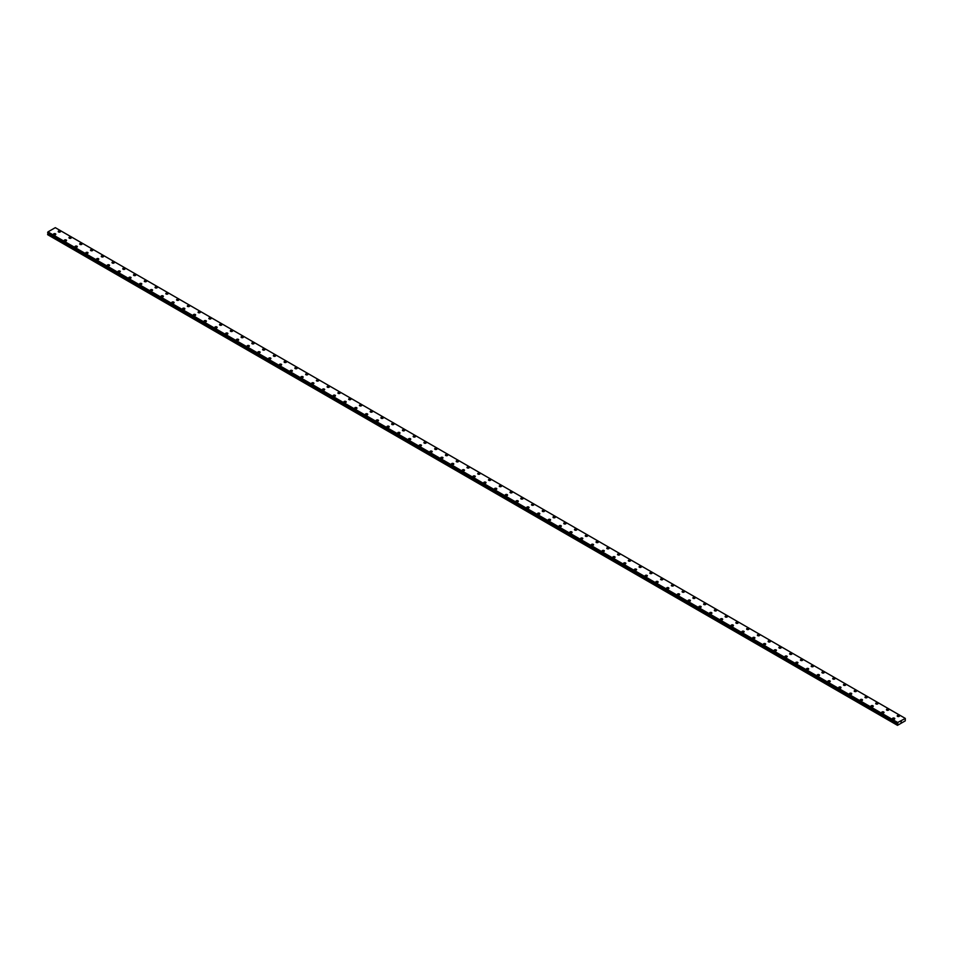 <?xml version="1.0" encoding="UTF-8"?>
<svg xmlns="http://www.w3.org/2000/svg" width="953" height="953" viewBox="0 0 953 953"><rect width="100%" height="100%" fill="white"/><g stroke="black" fill="none" stroke-linecap="round" stroke-linejoin="round"><path stroke-width="1.43" d="M58.228 231.519A1.144 0.655 180 0 1 60.515 231.519A1.144 0.655 180 0 1 58.228 231.519A1.144 0.655 180 0 1 60.515 231.519M68.985 237.726A1.144 0.655 180 0 1 71.272 237.726A1.144 0.655 180 0 1 68.985 237.726A1.144 0.655 180 0 1 71.272 237.726M79.742 243.944A1.144 0.655 180 0 1 82.029 243.944M81.696 243.468A1.144 0.655 180 0 1 80.076 244.409A1.144 0.655 180 0 1 81.696 243.468M90.499 250.151A1.144 0.655 180 0 1 92.786 250.151A1.144 0.655 180 0 1 90.499 250.151A1.144 0.655 180 0 1 92.786 250.151M101.256 256.357A1.144 0.655 180 0 1 103.543 256.357A1.144 0.655 180 0 1 101.256 256.357A1.144 0.655 180 0 1 103.543 256.357M112.013 262.563A1.144 0.655 180 0 1 114.3 262.575A1.144 0.655 180 0 1 112.013 262.563A1.144 0.655 180 0 1 114.3 262.563M122.77 268.782A1.144 0.655 180 0 1 125.057 268.782A1.144 0.655 180 0 1 122.77 268.782A1.144 0.655 180 0 1 125.057 268.782M133.527 274.988A1.144 0.655 180 0 1 135.814 274.988A1.144 0.655 180 0 1 133.527 274.988A1.144 0.655 180 0 1 135.814 274.988M144.284 281.195A1.144 0.655 180 0 1 146.559 281.206A1.144 0.655 180 0 1 144.284 281.195A1.144 0.655 180 0 1 146.559 281.195M156.983 286.948A1.144 0.655 180 0 1 155.375 287.877A1.144 0.655 180 0 1 156.983 286.948M155.041 287.413A1.144 0.655 180 0 1 157.316 287.413M165.798 293.619A1.144 0.655 180 0 1 168.073 293.619A1.144 0.655 180 0 1 165.798 293.619A1.144 0.655 180 0 1 168.073 293.619M176.555 299.826A1.144 0.655 180 0 1 178.83 299.826A1.144 0.655 180 0 1 176.555 299.826A1.144 0.655 180 0 1 178.83 299.826M187.312 306.044A1.144 0.655 180 0 1 189.587 306.044A1.144 0.655 180 0 1 187.312 306.044A1.144 0.655 180 0 1 189.587 306.044M198.069 312.25A1.144 0.655 180 0 1 200.344 312.25A1.144 0.655 180 0 1 198.069 312.25A1.144 0.655 180 0 1 200.344 312.25M208.826 318.457A1.144 0.655 180 0 1 211.101 318.457A1.144 0.655 180 0 1 208.826 318.457A1.144 0.655 180 0 1 211.101 318.457M219.571 324.663A1.144 0.655 180 0 1 221.858 324.675A1.144 0.655 180 0 1 219.571 324.663A1.144 0.655 180 0 1 221.858 324.663M230.328 330.882A1.144 0.655 180 0 1 232.615 330.882A1.144 0.655 180 0 1 230.328 330.882A1.144 0.655 180 0 1 232.615 330.882M241.085 337.088A1.144 0.655 180 0 1 243.372 337.088A1.144 0.655 180 0 1 241.085 337.088A1.144 0.655 180 0 1 243.372 337.088M251.842 343.294A1.144 0.655 180 0 1 254.129 343.306A1.144 0.655 180 0 1 251.842 343.294A1.144 0.655 180 0 1 254.129 343.294M262.599 349.513A1.144 0.655 180 0 1 264.886 349.513A1.144 0.655 180 0 1 262.599 349.513A1.144 0.655 180 0 1 264.886 349.513M273.356 355.719A1.144 0.655 180 0 1 275.643 355.719A1.144 0.655 180 0 1 273.356 355.719A1.144 0.655 180 0 1 275.643 355.719M284.113 361.926A1.144 0.655 180 0 1 286.4 361.926A1.144 0.655 180 0 1 284.113 361.926A1.144 0.655 180 0 1 286.4 361.926M294.87 368.144A1.144 0.655 180 0 1 297.157 368.144A1.144 0.655 180 0 1 294.87 368.144A1.144 0.655 180 0 1 297.157 368.144M305.627 374.35A1.144 0.655 180 0 1 307.902 374.35A1.144 0.655 180 0 1 305.627 374.35A1.144 0.655 180 0 1 307.902 374.35M316.384 380.557A1.144 0.655 180 0 1 318.659 380.557A1.144 0.655 180 0 1 316.384 380.557A1.144 0.655 180 0 1 318.659 380.557M327.141 386.775A1.144 0.655 180 0 1 329.416 386.775M329.083 386.299A1.144 0.655 180 0 1 327.475 387.24A1.144 0.655 180 0 1 329.083 386.299M337.898 392.981A1.144 0.655 180 0 1 340.173 392.981A1.144 0.655 180 0 1 337.898 392.981A1.144 0.655 180 0 1 340.173 392.981M348.655 399.188A1.144 0.655 180 0 1 350.93 399.188A1.144 0.655 180 0 1 348.655 399.188A1.144 0.655 180 0 1 350.93 399.188M359.412 405.394A1.144 0.655 180 0 1 361.687 405.406A1.144 0.655 180 0 1 359.412 405.394A1.144 0.655 180 0 1 361.687 405.394M370.169 411.613A1.144 0.655 180 0 1 372.444 411.613A1.144 0.655 180 0 1 370.169 411.613A1.144 0.655 180 0 1 372.444 411.613M380.914 417.819A1.144 0.655 180 0 1 383.201 417.819A1.144 0.655 180 0 1 380.914 417.819A1.144 0.655 180 0 1 383.201 417.819M391.671 424.025A1.144 0.655 180 0 1 393.958 424.037A1.144 0.655 180 0 1 391.671 424.025A1.144 0.655 180 0 1 393.958 424.025M402.428 430.244A1.144 0.655 180 0 1 404.715 430.244A1.144 0.655 180 0 1 402.428 430.244A1.144 0.655 180 0 1 404.715 430.244M413.185 436.45A1.144 0.655 180 0 1 415.472 436.45A1.144 0.655 180 0 1 413.185 436.45A1.144 0.655 180 0 1 415.472 436.45M423.942 442.657A1.144 0.655 180 0 1 426.229 442.657A1.144 0.655 180 0 1 423.942 442.657A1.144 0.655 180 0 1 426.229 442.657M434.699 448.875A1.144 0.655 180 0 1 436.986 448.875A1.144 0.655 180 0 1 434.699 448.875A1.144 0.655 180 0 1 436.986 448.875M445.456 455.081A1.144 0.655 180 0 1 447.743 455.081A1.144 0.655 180 0 1 445.456 455.081A1.144 0.655 180 0 1 447.743 455.081M456.213 461.288A1.144 0.655 180 0 1 458.5 461.288A1.144 0.655 180 0 1 456.213 461.288A1.144 0.655 180 0 1 458.5 461.288M466.97 467.494A1.144 0.655 180 0 1 469.245 467.506A1.144 0.655 180 0 1 466.97 467.494A1.144 0.655 180 0 1 469.245 467.494M477.727 473.712A1.144 0.655 180 0 1 480.002 473.712A1.144 0.655 180 0 1 477.727 473.712A1.144 0.655 180 0 1 480.002 473.712M488.484 479.919A1.144 0.655 180 0 1 490.759 479.919A1.144 0.655 180 0 1 488.484 479.919A1.144 0.655 180 0 1 490.759 479.919M499.241 486.125A1.144 0.655 180 0 1 501.516 486.137A1.144 0.655 180 0 1 499.241 486.125A1.144 0.655 180 0 1 501.516 486.125M509.998 492.344A1.144 0.655 180 0 1 512.273 492.344A1.144 0.655 180 0 1 509.998 492.344A1.144 0.655 180 0 1 512.273 492.344M520.755 498.55A1.144 0.655 180 0 1 523.03 498.55A1.144 0.655 180 0 1 520.755 498.55A1.144 0.655 180 0 1 523.03 498.55M531.512 504.756A1.144 0.655 180 0 1 533.787 504.756A1.144 0.655 180 0 1 531.512 504.756A1.144 0.655 180 0 1 533.787 504.756M542.257 510.975A1.144 0.655 180 0 1 544.544 510.975A1.144 0.655 180 0 1 542.257 510.975A1.144 0.655 180 0 1 544.544 510.975M553.014 517.181A1.144 0.655 180 0 1 555.301 517.181A1.144 0.655 180 0 1 553.014 517.181A1.144 0.655 180 0 1 555.301 517.181M563.771 523.388A1.144 0.655 180 0 1 566.058 523.388A1.144 0.655 180 0 1 563.771 523.388A1.144 0.655 180 0 1 566.058 523.388M574.528 529.606A1.144 0.655 180 0 1 576.815 529.606M576.482 529.129A1.144 0.655 180 0 1 574.862 530.071A1.144 0.655 180 0 1 576.482 529.129M585.285 535.812A1.144 0.655 180 0 1 587.572 535.812A1.144 0.655 180 0 1 585.285 535.812A1.144 0.655 180 0 1 587.572 535.812M596.042 542.019A1.144 0.655 180 0 1 598.329 542.019A1.144 0.655 180 0 1 596.042 542.019A1.144 0.655 180 0 1 598.329 542.019M606.799 548.225A1.144 0.655 180 0 1 609.086 548.237A1.144 0.655 180 0 1 606.799 548.225A1.144 0.655 180 0 1 609.086 548.225M617.556 554.443A1.144 0.655 180 0 1 619.843 554.443A1.144 0.655 180 0 1 617.556 554.443A1.144 0.655 180 0 1 619.843 554.443M628.313 560.65A1.144 0.655 180 0 1 630.588 560.65A1.144 0.655 180 0 1 628.313 560.65A1.144 0.655 180 0 1 630.588 560.65M639.07 566.856A1.144 0.655 180 0 1 641.345 566.868A1.144 0.655 180 0 1 639.07 566.856A1.144 0.655 180 0 1 641.345 566.856M649.827 573.075A1.144 0.655 180 0 1 652.102 573.075A1.144 0.655 180 0 1 649.827 573.075A1.144 0.655 180 0 1 652.102 573.075M660.584 579.281A1.144 0.655 180 0 1 662.859 579.281A1.144 0.655 180 0 1 660.584 579.281A1.144 0.655 180 0 1 662.859 579.281M671.341 585.487A1.144 0.655 180 0 1 673.616 585.487A1.144 0.655 180 0 1 671.341 585.487A1.144 0.655 180 0 1 673.616 585.487M682.098 591.706A1.144 0.655 180 0 1 684.373 591.706A1.144 0.655 180 0 1 682.098 591.706A1.144 0.655 180 0 1 684.373 591.706M692.855 597.912A1.144 0.655 180 0 1 695.13 597.912A1.144 0.655 180 0 1 692.855 597.912A1.144 0.655 180 0 1 695.13 597.912M703.612 604.119A1.144 0.655 180 0 1 705.887 604.119A1.144 0.655 180 0 1 703.612 604.119A1.144 0.655 180 0 1 705.887 604.119M714.357 610.325A1.144 0.655 180 0 1 716.644 610.337A1.144 0.655 180 0 1 714.357 610.325A1.144 0.655 180 0 1 716.644 610.325M725.114 616.543A1.144 0.655 180 0 1 727.401 616.543A1.144 0.655 180 0 1 725.114 616.543A1.144 0.655 180 0 1 727.401 616.543M735.871 622.75A1.144 0.655 180 0 1 738.158 622.75A1.144 0.655 180 0 1 735.871 622.75A1.144 0.655 180 0 1 738.158 622.75M746.628 628.956A1.144 0.655 180 0 1 748.915 628.968A1.144 0.655 180 0 1 746.628 628.956A1.144 0.655 180 0 1 748.915 628.956M757.385 635.174A1.144 0.655 180 0 1 759.672 635.174A1.144 0.655 180 0 1 757.385 635.174A1.144 0.655 180 0 1 759.672 635.174M768.142 641.381A1.144 0.655 180 0 1 770.429 641.381A1.144 0.655 180 0 1 768.142 641.381A1.144 0.655 180 0 1 770.429 641.381M778.899 647.587A1.144 0.655 180 0 1 781.186 647.587A1.144 0.655 180 0 1 778.899 647.587A1.144 0.655 180 0 1 781.186 647.587M789.656 653.806A1.144 0.655 180 0 1 791.943 653.806A1.144 0.655 180 0 1 789.656 653.806A1.144 0.655 180 0 1 791.943 653.806M800.413 660.012A1.144 0.655 180 0 1 802.688 660.012A1.144 0.655 180 0 1 800.413 660.012A1.144 0.655 180 0 1 802.688 660.012M811.17 666.218A1.144 0.655 180 0 1 813.445 666.218A1.144 0.655 180 0 1 811.17 666.218A1.144 0.655 180 0 1 813.445 666.218M821.927 672.437A1.144 0.655 180 0 1 824.202 672.437M823.868 671.96A1.144 0.655 180 0 1 822.26 672.901A1.144 0.655 180 0 1 823.868 671.96M832.684 678.643A1.144 0.655 180 0 1 834.959 678.643A1.144 0.655 180 0 1 832.684 678.643A1.144 0.655 180 0 1 834.959 678.643M843.441 684.85A1.144 0.655 180 0 1 845.716 684.85A1.144 0.655 180 0 1 843.441 684.85A1.144 0.655 180 0 1 845.716 684.85M854.198 691.056A1.144 0.655 180 0 1 856.473 691.068A1.144 0.655 180 0 1 854.198 691.056A1.144 0.655 180 0 1 856.473 691.056M864.955 697.274A1.144 0.655 180 0 1 867.23 697.274A1.144 0.655 180 0 1 864.955 697.274A1.144 0.655 180 0 1 867.23 697.274M875.7 703.481A1.144 0.655 180 0 1 877.987 703.481A1.144 0.655 180 0 1 875.7 703.481A1.144 0.655 180 0 1 877.987 703.481M886.457 709.687A1.144 0.655 180 0 1 888.744 709.699A1.144 0.655 180 0 1 886.457 709.687A1.144 0.655 180 0 1 888.744 709.687M897.214 715.906A1.144 0.655 180 0 1 899.501 715.906A1.144 0.655 180 0 1 897.214 715.906A1.144 0.655 180 0 1 899.501 715.906M53.499 234.247A1.144 0.655 180 0 1 55.786 234.247A1.144 0.655 180 0 1 53.499 234.247A1.144 0.655 180 0 1 55.786 234.247M64.256 240.466A1.144 0.655 180 0 1 66.543 240.466A1.144 0.655 180 0 1 64.256 240.466A1.144 0.655 180 0 1 66.543 240.466M75.013 246.672A1.144 0.655 180 0 1 77.3 246.672A1.144 0.655 180 0 1 75.013 246.672A1.144 0.655 180 0 1 77.3 246.672M85.77 252.879A1.144 0.655 180 0 1 88.045 252.879A1.144 0.655 180 0 1 85.77 252.879A1.144 0.655 180 0 1 88.045 252.879M96.527 259.085A1.144 0.655 180 0 1 98.802 259.097A1.144 0.655 180 0 1 96.527 259.085A1.144 0.655 180 0 1 98.802 259.085M107.284 265.303A1.144 0.655 180 0 1 109.559 265.303A1.144 0.655 180 0 1 107.284 265.303A1.144 0.655 180 0 1 109.559 265.303M118.041 271.51A1.144 0.655 180 0 1 120.316 271.51A1.144 0.655 180 0 1 118.041 271.51A1.144 0.655 180 0 1 120.316 271.51M128.798 277.716A1.144 0.655 180 0 1 131.073 277.728A1.144 0.655 180 0 1 128.798 277.716A1.144 0.655 180 0 1 131.073 277.716M139.555 283.934A1.144 0.655 180 0 1 141.83 283.934A1.144 0.655 180 0 1 139.555 283.934A1.144 0.655 180 0 1 141.83 283.934M150.312 290.141A1.144 0.655 180 0 1 152.587 290.141A1.144 0.655 180 0 1 150.312 290.141A1.144 0.655 180 0 1 152.587 290.141M161.057 296.347A1.144 0.655 180 0 1 163.344 296.347A1.144 0.655 180 0 1 161.057 296.347A1.144 0.655 180 0 1 163.344 296.347M171.814 302.566A1.144 0.655 180 0 1 174.101 302.566A1.144 0.655 180 0 1 171.814 302.566A1.144 0.655 180 0 1 174.101 302.566M182.571 308.772A1.144 0.655 180 0 1 184.858 308.772A1.144 0.655 180 0 1 182.571 308.772A1.144 0.655 180 0 1 184.858 308.772M193.328 314.978A1.144 0.655 180 0 1 195.615 314.978A1.144 0.655 180 0 1 193.328 314.978A1.144 0.655 180 0 1 195.615 314.978M204.085 321.197A1.144 0.655 180 0 1 206.372 321.197M206.039 320.72A1.144 0.655 180 0 1 204.418 321.661A1.144 0.655 180 0 1 206.039 320.72M214.842 327.403A1.144 0.655 180 0 1 217.129 327.403A1.144 0.655 180 0 1 214.842 327.403A1.144 0.655 180 0 1 217.129 327.403M225.599 333.61A1.144 0.655 180 0 1 227.886 333.61A1.144 0.655 180 0 1 225.599 333.61A1.144 0.655 180 0 1 227.886 333.61M238.31 339.363A1.144 0.655 180 0 1 236.689 340.292A1.144 0.655 180 0 1 238.31 339.363M236.356 339.816A1.144 0.655 180 0 1 238.643 339.816M247.113 346.034A1.144 0.655 180 0 1 249.388 346.034A1.144 0.655 180 0 1 247.113 346.034A1.144 0.655 180 0 1 249.388 346.034M257.87 352.241A1.144 0.655 180 0 1 260.145 352.241A1.144 0.655 180 0 1 257.87 352.241A1.144 0.655 180 0 1 260.145 352.241M268.627 358.447A1.144 0.655 180 0 1 270.902 358.459A1.144 0.655 180 0 1 268.627 358.447A1.144 0.655 180 0 1 270.902 358.447M279.384 364.665A1.144 0.655 180 0 1 281.659 364.665A1.144 0.655 180 0 1 279.384 364.665A1.144 0.655 180 0 1 281.659 364.665M290.141 370.872A1.144 0.655 180 0 1 292.416 370.872A1.144 0.655 180 0 1 290.141 370.872A1.144 0.655 180 0 1 292.416 370.872M300.898 377.078A1.144 0.655 180 0 1 303.173 377.078A1.144 0.655 180 0 1 300.898 377.078A1.144 0.655 180 0 1 303.173 377.078M311.655 383.297A1.144 0.655 180 0 1 313.93 383.297A1.144 0.655 180 0 1 311.655 383.297A1.144 0.655 180 0 1 313.93 383.297M322.412 389.503A1.144 0.655 180 0 1 324.687 389.503A1.144 0.655 180 0 1 322.412 389.503A1.144 0.655 180 0 1 324.687 389.503M333.157 395.709A1.144 0.655 180 0 1 335.444 395.709A1.144 0.655 180 0 1 333.157 395.709A1.144 0.655 180 0 1 335.444 395.709M343.914 401.916A1.144 0.655 180 0 1 346.201 401.928A1.144 0.655 180 0 1 343.914 401.916A1.144 0.655 180 0 1 346.201 401.916M354.671 408.134A1.144 0.655 180 0 1 356.958 408.134A1.144 0.655 180 0 1 354.671 408.134A1.144 0.655 180 0 1 356.958 408.134M365.428 414.341A1.144 0.655 180 0 1 367.715 414.341A1.144 0.655 180 0 1 365.428 414.341A1.144 0.655 180 0 1 367.715 414.341M376.185 420.547A1.144 0.655 180 0 1 378.472 420.559A1.144 0.655 180 0 1 376.185 420.547A1.144 0.655 180 0 1 378.472 420.547M386.942 426.765A1.144 0.655 180 0 1 389.229 426.765A1.144 0.655 180 0 1 386.942 426.765A1.144 0.655 180 0 1 389.229 426.765M397.699 432.972A1.144 0.655 180 0 1 399.986 432.972A1.144 0.655 180 0 1 397.699 432.972A1.144 0.655 180 0 1 399.986 432.972M408.456 439.178A1.144 0.655 180 0 1 410.743 439.178A1.144 0.655 180 0 1 408.456 439.178A1.144 0.655 180 0 1 410.743 439.178M419.213 445.396A1.144 0.655 180 0 1 421.488 445.396A1.144 0.655 180 0 1 419.213 445.396A1.144 0.655 180 0 1 421.488 445.396M429.97 451.603A1.144 0.655 180 0 1 432.245 451.603A1.144 0.655 180 0 1 429.97 451.603A1.144 0.655 180 0 1 432.245 451.603M440.727 457.809A1.144 0.655 180 0 1 443.002 457.809A1.144 0.655 180 0 1 440.727 457.809A1.144 0.655 180 0 1 443.002 457.809M451.484 464.028A1.144 0.655 180 0 1 453.759 464.028M453.425 463.551A1.144 0.655 180 0 1 451.817 464.492A1.144 0.655 180 0 1 453.425 463.551M462.241 470.234A1.144 0.655 180 0 1 464.516 470.234A1.144 0.655 180 0 1 462.241 470.234A1.144 0.655 180 0 1 464.516 470.234M472.998 476.44A1.144 0.655 180 0 1 475.273 476.44A1.144 0.655 180 0 1 472.998 476.44A1.144 0.655 180 0 1 475.273 476.44M485.696 482.194A1.144 0.655 180 0 1 484.088 483.123A1.144 0.655 180 0 1 485.696 482.194M483.755 482.647A1.144 0.655 180 0 1 486.03 482.647M494.5 488.865A1.144 0.655 180 0 1 496.787 488.865A1.144 0.655 180 0 1 494.5 488.865A1.144 0.655 180 0 1 496.787 488.865M505.257 495.072A1.144 0.655 180 0 1 507.544 495.072A1.144 0.655 180 0 1 505.257 495.072A1.144 0.655 180 0 1 507.544 495.072M516.014 501.278A1.144 0.655 180 0 1 518.301 501.29A1.144 0.655 180 0 1 516.014 501.278A1.144 0.655 180 0 1 518.301 501.278M526.771 507.496A1.144 0.655 180 0 1 529.058 507.496A1.144 0.655 180 0 1 526.771 507.496A1.144 0.655 180 0 1 529.058 507.496M537.528 513.703A1.144 0.655 180 0 1 539.815 513.703A1.144 0.655 180 0 1 537.528 513.703A1.144 0.655 180 0 1 539.815 513.703M548.285 519.909A1.144 0.655 180 0 1 550.572 519.909A1.144 0.655 180 0 1 548.285 519.909A1.144 0.655 180 0 1 550.572 519.909M559.042 526.127A1.144 0.655 180 0 1 561.329 526.127A1.144 0.655 180 0 1 559.042 526.127A1.144 0.655 180 0 1 561.329 526.127M569.799 532.334A1.144 0.655 180 0 1 572.086 532.334A1.144 0.655 180 0 1 569.799 532.334A1.144 0.655 180 0 1 572.086 532.334M580.556 538.54A1.144 0.655 180 0 1 582.831 538.54A1.144 0.655 180 0 1 580.556 538.54A1.144 0.655 180 0 1 582.831 538.54M591.313 544.747A1.144 0.655 180 0 1 593.588 544.759A1.144 0.655 180 0 1 591.313 544.747A1.144 0.655 180 0 1 593.588 544.747M602.07 550.965A1.144 0.655 180 0 1 604.345 550.965A1.144 0.655 180 0 1 602.07 550.965A1.144 0.655 180 0 1 604.345 550.965M612.827 557.171A1.144 0.655 180 0 1 615.102 557.171A1.144 0.655 180 0 1 612.827 557.171A1.144 0.655 180 0 1 615.102 557.171M623.584 563.378A1.144 0.655 180 0 1 625.859 563.39A1.144 0.655 180 0 1 623.584 563.378A1.144 0.655 180 0 1 625.859 563.378M634.341 569.596A1.144 0.655 180 0 1 636.616 569.596A1.144 0.655 180 0 1 634.341 569.596A1.144 0.655 180 0 1 636.616 569.596M645.098 575.803A1.144 0.655 180 0 1 647.373 575.803A1.144 0.655 180 0 1 645.098 575.803A1.144 0.655 180 0 1 647.373 575.803M655.843 582.009A1.144 0.655 180 0 1 658.13 582.009A1.144 0.655 180 0 1 655.843 582.009A1.144 0.655 180 0 1 658.13 582.009M666.6 588.227A1.144 0.655 180 0 1 668.887 588.227A1.144 0.655 180 0 1 666.6 588.227A1.144 0.655 180 0 1 668.887 588.227M677.357 594.434A1.144 0.655 180 0 1 679.644 594.434A1.144 0.655 180 0 1 677.357 594.434A1.144 0.655 180 0 1 679.644 594.434M688.114 600.64A1.144 0.655 180 0 1 690.401 600.64A1.144 0.655 180 0 1 688.114 600.64A1.144 0.655 180 0 1 690.401 600.64M698.871 606.858A1.144 0.655 180 0 1 701.158 606.858M700.824 606.382A1.144 0.655 180 0 1 699.204 607.323A1.144 0.655 180 0 1 700.824 606.382M709.628 613.065A1.144 0.655 180 0 1 711.915 613.065A1.144 0.655 180 0 1 709.628 613.065A1.144 0.655 180 0 1 711.915 613.065M720.385 619.271A1.144 0.655 180 0 1 722.672 619.271A1.144 0.655 180 0 1 720.385 619.271A1.144 0.655 180 0 1 722.672 619.271M733.095 625.025A1.144 0.655 180 0 1 731.475 625.954A1.144 0.655 180 0 1 733.095 625.025M731.142 625.478A1.144 0.655 180 0 1 733.429 625.478M741.899 631.696A1.144 0.655 180 0 1 744.174 631.696A1.144 0.655 180 0 1 741.899 631.696A1.144 0.655 180 0 1 744.174 631.696M752.656 637.902A1.144 0.655 180 0 1 754.931 637.902A1.144 0.655 180 0 1 752.656 637.902A1.144 0.655 180 0 1 754.931 637.902M763.413 644.109A1.144 0.655 180 0 1 765.688 644.121A1.144 0.655 180 0 1 763.413 644.109A1.144 0.655 180 0 1 765.688 644.109M774.17 650.327A1.144 0.655 180 0 1 776.445 650.327A1.144 0.655 180 0 1 774.17 650.327A1.144 0.655 180 0 1 776.445 650.327M784.927 656.534A1.144 0.655 180 0 1 787.202 656.534A1.144 0.655 180 0 1 784.927 656.534A1.144 0.655 180 0 1 787.202 656.534M795.684 662.74A1.144 0.655 180 0 1 797.959 662.74A1.144 0.655 180 0 1 795.684 662.74A1.144 0.655 180 0 1 797.959 662.74M806.441 668.958A1.144 0.655 180 0 1 808.716 668.958A1.144 0.655 180 0 1 806.441 668.958A1.144 0.655 180 0 1 808.716 668.958M817.186 675.165A1.144 0.655 180 0 1 819.473 675.165A1.144 0.655 180 0 1 817.186 675.165A1.144 0.655 180 0 1 819.473 675.165M827.943 681.371A1.144 0.655 180 0 1 830.23 681.371A1.144 0.655 180 0 1 827.943 681.371A1.144 0.655 180 0 1 830.23 681.371M838.7 687.578A1.144 0.655 180 0 1 840.987 687.59A1.144 0.655 180 0 1 838.7 687.578A1.144 0.655 180 0 1 840.987 687.578M849.457 693.796A1.144 0.655 180 0 1 851.744 693.796A1.144 0.655 180 0 1 849.457 693.796A1.144 0.655 180 0 1 851.744 693.796M860.214 700.002A1.144 0.655 180 0 1 862.501 700.002A1.144 0.655 180 0 1 860.214 700.002A1.144 0.655 180 0 1 862.501 700.002M870.971 706.209A1.144 0.655 180 0 1 873.258 706.221A1.144 0.655 180 0 1 870.971 706.209A1.144 0.655 180 0 1 873.258 706.209M881.728 712.427A1.144 0.655 180 0 1 884.015 712.427A1.144 0.655 180 0 1 881.728 712.427A1.144 0.655 180 0 1 884.015 712.427M892.485 718.633A1.144 0.655 180 0 1 894.772 718.633A1.144 0.655 180 0 1 892.485 718.633A1.144 0.655 180 0 1 894.772 718.633M901.026 722.207L901.288 721.516M905.302 718.443L897.702 722.493L897.5 725.34L905.243 720.873L905.326 718.443M48.103 232.973L47.65 234.688L897.392 725.281M47.888 232.854L897.607 723.41M47.65 232.663L897.392 723.279L47.65 232.663L47.96 231.901L55.298 227.66L905.04 718.252M897.702 722.493L47.96 231.901M897.643 722.6L47.9 232.008M897.619 722.648L47.876 232.055M897.44 722.982L47.698 232.389M897.392 723.077L47.65 232.484M897.881 723.696L48.15 233.104M897.881 723.768L48.15 233.175M897.821 723.982L48.079 233.39M897.416 724.673L47.686 234.081M897.392 724.78L47.65 234.188M897.404 723.303L47.674 232.699"/></g></svg>
